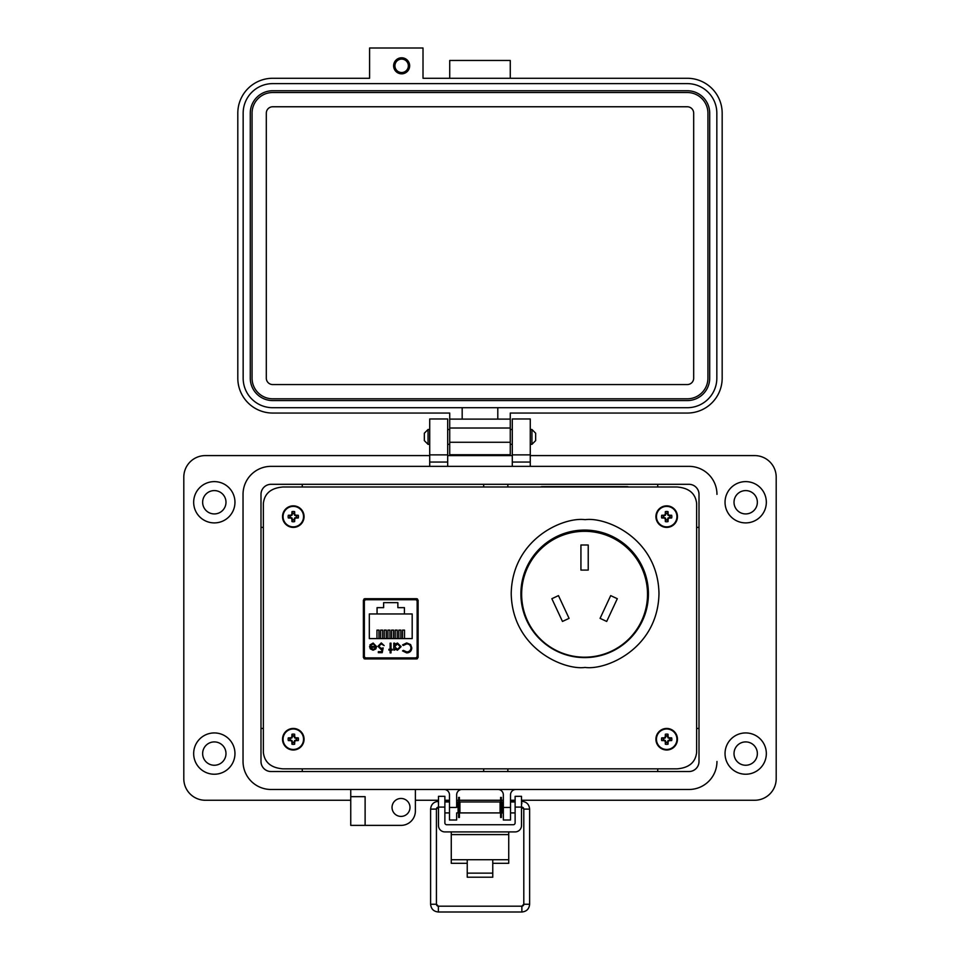 <?xml version="1.0" encoding="UTF-8"?>
<svg xmlns="http://www.w3.org/2000/svg" width="960" height="960" viewBox="0 0 960 960"><rect width="100%" height="100%" fill="white"/><g stroke="black" fill="none" stroke-linecap="round" stroke-linejoin="round"><path stroke-width="1.44" d="M584.664 657.6C619.776 657.6 648.42 628.956 648.42 593.832C648.42 558.72 619.776 530.076 584.664 530.076C549.54 530.076 520.896 558.72 520.896 593.832C520.896 628.956 549.54 657.6 584.664 657.6M283.02 768.852L676.98 768.852C688.944 767.892 695.496 762.408 696.636 752.412L696.636 503.436C695.496 493.428 688.944 487.944 676.98 486.996L283.02 486.996C271.056 487.944 264.504 493.428 263.364 503.436L263.364 752.412C264.504 762.408 271.056 767.892 283.02 768.852L676.98 768.852M364.044 598.92L364.044 658.704M405.108 599.628L417.42 599.628L417.42 658.728L417.432 598.908M521.64 594.252A62.94 62.94 0 0 0 584.58 657.192A62.94 62.94 0 0 0 647.52 594.252A62.94 62.94 0 0 0 584.58 531.312A62.94 62.94 0 0 0 521.64 594.252M562.464 621.444L569.076 618.36L558.468 595.62L551.856 598.704L562.464 621.444M600.084 618.36L610.692 595.62L617.304 598.704L606.696 621.444L600.084 618.36M580.932 570.084L580.932 545.004L588.228 545.004L588.228 570.084L580.932 570.084M542.16 486.996L542.16 486.624A3.648 3.648 0 0 0 540.564 486.996A3.648 3.648 0 0 1 542.16 486.624L627 486.624A3.648 3.648 0 0 1 628.596 486.996A3.648 3.648 0 0 0 627 486.624L627 486.996M376.38 599.628L364.056 599.628L364.056 658.716M585.096 519.672C563.484 516.696 512.22 538.86 511.212 593.556C512.22 648.24 563.484 670.404 585.096 667.44C606.708 670.404 657.972 648.24 658.98 593.556C657.972 538.86 606.708 516.696 585.096 519.672M696.636 752.412L696.636 503.436M676.98 486.996L283.02 486.996M263.364 503.436L263.364 752.412M364.752 598.716L363.384 600.18L363.384 657.444L364.752 658.92L416.748 658.92L418.116 657.444L418.116 600.18L416.748 598.716L364.752 598.716M366.144 657.9L415.344 657.9A1.8 1.8 0 0 0 417.144 656.112L417.144 601.524A1.8 1.8 0 0 0 415.344 599.724L366.144 599.724A1.8 1.8 0 0 0 364.356 601.524L364.356 656.112A1.8 1.8 0 0 0 366.144 657.9L372.612 657.9L372.612 658.92M370.308 648.864L369.552 646.452L375.768 646.452L373.224 643.896L370.668 645.36L369.912 644.952L373.128 643.044L376.62 646.62L375.816 648.936L373.104 650.232L370.308 648.864L369.552 646.452M390.996 649.248L392.208 649.248L392.208 650.1L390.996 650.1L390.996 652.908L390.132 652.908L390.132 650.1L388.92 650.1L388.92 649.248L390.132 649.248L390.132 643.164L390.996 643.164L390.996 649.248M406.692 642.924L410.616 644.58L411.816 647.964C411.516 651.048 409.812 652.692 406.704 652.908L402.564 650.916L403.308 650.352L406.764 651.936C409.308 651.756 410.712 650.412 410.964 647.904C410.7 645.372 409.284 644.028 406.704 643.896L403.308 645.48L402.564 644.916L406.692 642.924M369.312 613.956L377.064 613.956L377.064 607.656L383.628 607.656L383.628 602.64L397.86 602.64L397.86 607.656L404.424 607.656L404.424 613.956L412.188 613.956L412.188 638.58L369.312 638.58L369.312 613.956M401.1 646.656L397.452 650.232L394.644 648.816L394.644 650.1L393.792 650.1L393.792 643.164L394.644 643.164L394.644 644.364L397.476 643.044L401.1 646.656L397.476 643.044M378.804 646.308L381.096 648.396L383.196 647.916L382.224 652.668L378.324 652.668L378.324 651.684L381.552 651.684L382.068 649.188L380.952 649.38L377.952 646.272L381.264 642.924L384.168 645.6L381.216 643.896L378.804 646.308M415.344 657.9L408.888 657.9L408.888 658.92M375.768 646.452L373.224 643.896M403.308 645.48L406.704 643.896M410.964 647.904L410.772 646.608M403.308 650.352L406.764 651.936M408.276 652.704L406.704 652.908M394.644 648.816L397.452 650.232M383.196 647.916L381.096 648.396M382.344 644.196L380.472 644.004M377.952 646.272L381.264 642.924M417.144 656.112L417.42 643.176M417.42 614.448L417.144 601.524M373.056 649.38L374.844 648.72L373.056 649.38L370.404 647.304L373.056 649.38M404.424 613.956L377.064 613.956M376.968 638.58L376.968 630.12L378.984 630.12L378.984 638.58M384.276 638.58L384.276 630.12L386.28 630.12L386.28 638.58M402.516 638.58L402.516 630.12L404.52 630.12L404.52 638.58M395.22 638.58L395.22 630.12L397.224 630.12L397.224 638.58M391.572 638.58L391.572 630.12L393.576 630.12L393.576 638.58M398.868 638.58L398.868 630.12L400.872 630.12L400.872 638.58M387.924 638.58L387.924 630.12L389.928 630.12L389.928 638.58M380.616 638.58L380.616 630.12L382.632 630.12L382.632 638.58M405.108 599.724L405.108 598.716M379.02 598.716L378.996 599.724L366.144 599.724M415.344 599.724L402.492 599.724L402.468 598.716M376.38 599.724L376.38 598.716M394.644 646.62L397.452 643.896L400.248 646.644L397.44 649.38L394.644 646.62L394.776 645.756M370.404 647.304L375.672 647.304L374.844 648.72M492.768 863.304L508.728 863.304L508.728 831.912M451.272 831.912L451.272 863.304L467.232 863.304M508.728 859.716L492.768 859.716L492.768 877.2L467.232 877.2L467.232 859.716L451.272 859.716M444.876 807.084L438.492 807.084L438.492 796.308L444.876 796.308L444.876 822.9A1.824 1.824 0 0 0 446.7 824.724L513.3 824.724A1.824 1.824 0 0 0 515.124 822.9L515.124 796.308L521.508 796.308L521.508 807.084L515.124 807.084M438.492 807.084L438.492 825.528A6.384 6.384 0 0 0 444.876 831.912L515.124 831.912A6.384 6.384 0 0 0 521.508 825.528L521.508 807.084M716.184 487.812A28.008 28.008 0 0 1 716.964 494.352L716.964 494.364A28.008 28.008 0 0 0 688.956 466.356L271.044 466.356A28.008 28.008 0 0 0 243.036 494.364L243.036 761.484A28.008 28.008 0 0 0 271.044 789.48L688.956 789.48A28.008 28.008 0 0 0 716.964 761.484A28.008 28.008 0 0 1 688.968 789.48L515.904 789.48A5.388 5.388 0 0 0 510.516 794.88L510.516 807.444L503.34 807.444L503.34 794.868A5.388 5.388 0 0 0 497.952 789.48L462.048 789.48A5.388 5.388 0 0 0 456.66 794.868L456.66 807.444L449.484 807.444L449.484 794.868A5.388 5.388 0 0 0 444.096 789.48L415.38 789.48L415.38 811.032A14.364 14.364 0 0 1 401.016 825.384L365.112 825.384L365.112 796.656L350.748 796.656L350.748 825.384L365.112 825.384M260.988 761.484L260.988 494.364A10.056 10.056 0 0 1 271.044 484.308L688.956 484.308A10.056 10.056 0 0 1 699.012 494.364L699.012 761.484A10.056 10.056 0 0 1 688.956 771.54L271.044 771.54A10.056 10.056 0 0 1 260.988 761.484L261 494.364A10.044 10.044 0 0 1 271.044 484.32L688.956 484.32A10.044 10.044 0 0 1 699 494.364L699 761.484A10.044 10.044 0 0 1 688.956 771.528L271.044 771.528A10.044 10.044 0 0 1 261 761.484M428.052 444.336L424.344 440.628L424.344 433.212L428.052 429.492L428.052 444.336L429.72 444.336M530.268 444.336L531.936 444.336L531.936 429.492L530.268 429.492M531.936 444.336L535.644 440.628L535.644 433.212L531.936 429.492M459.924 801.972L459.924 812.916L500.076 812.916L500.076 801.972L459.924 801.972M503.34 812.916L501.9 812.916L501.9 801.972L503.34 801.972M456.66 801.972L458.1 801.972L458.1 812.916L456.66 812.916M521.508 811.56L521.508 803.316M438.492 803.316L438.492 811.56M459.408 797.424L459.408 817.452L458.616 817.452L458.616 797.424L459.408 797.424M501.384 797.424L501.384 817.452L500.592 817.452L500.592 797.424L501.384 797.424M438.024 807.192A1.944 1.944 180 0 0 436.428 809.112L430.608 809.112L430.608 904.236L436.428 904.236A1.944 1.944 180 0 0 438.372 906.18L521.868 906.18A1.944 1.944 180 0 0 523.8 904.236L521.868 906.18L521.868 912C526.584 911.532 529.164 908.952 529.632 904.236L523.8 904.236L523.8 809.112A1.944 1.944 180 0 0 521.976 807.168M430.608 904.236C431.064 908.952 433.656 911.532 438.372 912L521.868 912M449.004 801.972L449.052 801.336L444.876 801.336M438.492 801.336L438.372 801.336C433.656 801.804 431.064 804.396 430.608 809.112M521.868 803.676L521.508 801.336M515.124 801.336L511.188 801.336L511.236 801.972M511.188 801.336L510.516 801.456L511.188 801.336M401.64 73.824A8.016 8.016 0 0 0 409.656 65.808A8.016 8.016 0 0 0 401.64 57.792A8.016 8.016 0 0 0 393.624 65.808A8.016 8.016 0 0 0 401.64 73.824M510.264 78.276L510.264 60.468L449.724 60.468L449.724 78.276M510.264 454.728L449.724 454.728L449.724 413.052L272.712 413.052A34.908 34.908 0 0 1 237.804 378.156L237.804 113.172A34.908 34.908 0 0 1 272.712 78.276L369.588 78.276L369.588 48L423.012 48L423.012 78.276L687.276 78.276A34.908 34.908 0 0 1 722.172 113.172L722.172 378.156A34.908 34.908 0 0 1 687.276 413.052L510.264 413.052L510.264 454.728L449.724 454.728M510.264 419.112L449.724 419.112M462.18 419.112L462.18 407.712L272.712 407.712A29.556 29.556 0 0 1 243.156 378.156L243.156 113.172A29.556 29.556 0 0 1 272.712 83.616L687.276 83.616A29.556 29.556 0 0 1 716.832 113.172L716.832 378.156A29.556 29.556 0 0 1 687.276 407.712L497.796 407.712L497.796 419.112M462.18 407.712L497.796 407.712M709.704 378.156A22.44 22.44 0 0 1 687.276 400.584L272.712 400.584A22.44 22.44 0 0 1 250.272 378.156L250.272 113.172A22.44 22.44 0 0 1 272.712 90.744L687.276 90.744A22.44 22.44 0 0 1 709.704 113.172L709.704 378.156M252.06 378.156L252.06 113.172A20.652 20.652 0 0 1 272.712 92.52L687.276 92.52A20.652 20.652 0 0 1 707.928 113.172L707.928 378.156A20.652 20.652 0 0 1 687.276 398.808L272.712 398.808A20.652 20.652 0 0 1 252.06 378.156M266.304 378.156L266.304 113.172A6.408 6.408 0 0 1 272.712 106.764L687.276 106.764A6.408 6.408 0 0 1 693.684 113.172L693.684 378.156A6.408 6.408 0 0 1 687.276 384.564L272.712 384.564A6.408 6.408 0 0 1 266.304 378.156M401.64 59.1A6.708 6.708 0 0 1 408.348 65.808A6.708 6.708 0 0 1 401.64 72.516A6.708 6.708 0 0 1 394.932 65.808A6.708 6.708 0 0 1 401.64 59.1M202.644 753.588A11.664 11.664 0 0 0 214.32 765.252A11.664 11.664 0 0 0 225.984 753.588A11.664 11.664 0 0 0 214.32 741.912A11.664 11.664 0 0 0 202.644 753.588M202.644 502.26A11.664 11.664 0 0 0 214.32 513.924A11.664 11.664 0 0 0 225.984 502.26A11.664 11.664 0 0 0 214.32 490.596A11.664 11.664 0 0 0 202.644 502.26M734.016 753.588A11.664 11.664 0 0 0 745.68 765.252A11.664 11.664 0 0 0 757.356 753.588A11.664 11.664 0 0 0 745.68 741.912A11.664 11.664 0 0 0 734.016 753.588M734.016 502.26A11.664 11.664 0 0 0 745.68 513.924A11.664 11.664 0 0 0 757.356 502.26A11.664 11.664 0 0 0 745.68 490.596A11.664 11.664 0 0 0 734.016 502.26M766.332 753.588A20.64 20.64 0 0 1 745.68 774.228A20.64 20.64 0 0 1 725.04 753.588A20.64 20.64 0 0 1 745.68 732.936A20.64 20.64 0 0 1 766.332 753.588M766.332 502.26A20.64 20.64 0 0 1 745.68 522.9A20.64 20.64 0 0 1 725.04 502.26A20.64 20.64 0 0 1 745.68 481.62A20.64 20.64 0 0 1 766.332 502.26M392.04 807.432A8.976 8.976 0 0 0 401.016 816.408A8.976 8.976 0 0 0 409.992 807.432A8.976 8.976 0 0 0 401.016 798.456A8.976 8.976 0 0 0 392.04 807.432M271.056 789.48A28.008 28.008 0 0 1 243.036 761.484L243.036 494.376A28.008 28.008 0 0 1 243.816 487.812M234.96 502.26A20.64 20.64 0 0 1 214.32 522.9A20.64 20.64 0 0 1 193.668 502.26A20.64 20.64 0 0 1 214.32 481.62A20.64 20.64 0 0 1 234.96 502.26M234.96 753.588A20.64 20.64 0 0 1 214.32 774.228A20.64 20.64 0 0 1 193.668 753.588A20.64 20.64 0 0 1 214.32 732.936A20.64 20.64 0 0 1 234.96 753.588M456.66 813.372L456.66 820.008L449.484 820.008L449.484 807.444M696.636 728.448L699 728.448M657.72 771.528L657.72 768.852M530.268 455.592L754.644 455.592A21.54 21.54 0 0 1 776.196 477.132L776.196 778.716A21.54 21.54 0 0 1 754.656 800.256L521.508 800.256M415.38 800.256L438.492 800.256M444.876 800.256L449.484 800.256M456.66 800.256L458.616 800.256M459.408 800.256L500.592 800.256M501.384 800.256L503.34 800.256M510.516 800.256L515.124 800.256M350.748 789.48L350.748 796.656L365.112 796.656M350.748 800.256L205.344 800.256A21.54 21.54 0 0 1 183.804 778.716L183.804 477.132A21.54 21.54 0 0 1 205.332 455.592L429.72 455.592M447.684 455.592L512.292 455.592M688.956 466.356L530.268 466.356L530.268 418.968L512.292 418.968L512.292 466.356L447.684 466.356L447.684 462.048L429.72 462.048L429.72 466.356L271.044 466.356M688.968 789.48L515.904 789.48M447.684 454.872L429.72 454.872L447.684 454.872L429.72 454.872L429.72 418.968L447.684 418.968L447.684 462.048M429.72 454.872L429.72 462.048M510.516 807.444L510.516 820.008L503.34 820.008L503.34 807.444M530.268 454.872L512.292 454.872M507.84 768.852L507.84 771.528M699 527.388L696.636 527.388M657.72 486.996L657.72 484.32M507.84 484.32L507.84 486.996M483.672 486.996L483.672 484.32M302.28 484.32L302.28 486.996M263.364 527.388L261 527.388M261 728.448L263.364 728.448M302.28 768.852L302.28 771.528M483.672 771.528L483.672 768.852M294.096 742.548L294.612 740.532L296.628 740.016A3.42 3.42 0 0 0 296.628 738.42L294.612 737.904L294.096 735.888A3.42 3.42 0 0 0 292.5 735.888L291.984 737.904L289.968 738.42A3.42 3.42 0 0 0 289.968 740.016L291.984 740.532L292.5 742.548A3.42 3.42 0 0 0 294.096 742.548L294.66 744.192A15.624 1.356 -90 0 0 294.708 741.912A15.588 1.356 -67.5 0 0 295.092 741.012A15.588 1.356 -22.5 0 0 295.992 740.628A15.624 1.356 0 0 0 298.272 740.58A5.148 5.148 0 0 0 298.272 737.856A15.624 1.356 180 0 0 295.992 737.808A15.588 1.356 -157.5 0 0 295.092 737.436A15.588 1.356 -112.5 0 0 294.708 736.536A15.624 1.356 -90 0 0 294.66 734.256A5.148 5.148 0 0 0 291.936 734.256A15.624 1.356 90 0 0 291.888 736.536A15.588 1.356 112.5 0 0 291.504 737.436A15.588 1.356 157.5 0 0 290.616 737.808A15.624 1.356 180 0 0 288.324 737.856A5.148 5.148 0 0 0 288.324 740.58A15.624 1.356 0 0 0 290.616 740.628A15.588 1.356 22.5 0 0 291.504 741.012A15.588 1.356 67.5 0 0 291.888 741.912A15.624 1.356 90 0 0 291.936 744.192A5.148 5.148 0 0 0 294.66 744.192M296.628 738.42L298.272 737.856M304.068 739.224A10.776 10.776 0 0 0 293.304 728.448A10.776 10.776 0 0 0 282.528 739.224A10.776 10.776 0 0 0 293.304 750A10.776 10.776 0 0 0 304.068 739.224M293.304 749.46A10.236 10.236 0 0 0 303.54 739.224A10.236 10.236 0 0 0 293.304 728.988A10.236 10.236 0 0 0 283.056 739.224A10.236 10.236 0 0 0 293.304 749.46M294.096 735.888L294.66 734.256M292.5 735.888L291.936 734.256M294.096 736.656L294.708 736.536M295.86 738.42L295.992 737.808M296.628 740.016L298.272 740.58M295.86 740.016L295.992 740.628M294.096 741.792L294.708 741.912M292.5 742.548L291.936 744.192M292.5 741.792L291.888 741.912M290.736 740.016L290.616 740.628M289.968 740.016L288.324 740.58M289.968 738.42L288.324 737.856M290.736 738.42L290.616 737.808M292.5 736.656L291.888 736.536M294.096 519.948L294.612 517.932L296.628 517.416A3.42 3.42 0 0 0 296.628 515.832L294.612 515.304L294.096 513.288A3.42 3.42 0 0 0 292.5 513.288L291.984 515.304L289.968 515.832A3.42 3.42 0 0 0 289.968 517.416L291.984 517.932L292.5 519.948A3.42 3.42 0 0 0 294.096 519.948L294.66 521.592A15.624 1.356 -90 0 0 294.708 519.312A15.588 1.356 -67.5 0 0 295.092 518.412A15.588 1.356 -22.5 0 0 295.992 518.028A15.624 1.356 0 0 0 298.272 517.98A5.148 5.148 0 0 0 298.272 515.256A15.624 1.356 180 0 0 295.992 515.208A15.588 1.356 -157.5 0 0 295.092 514.836A15.588 1.356 -112.5 0 0 294.708 513.936A15.624 1.356 -90 0 0 294.66 511.656A5.148 5.148 0 0 0 291.936 511.656A15.624 1.356 90 0 0 291.888 513.936A15.588 1.356 112.5 0 0 291.504 514.836A15.588 1.356 157.5 0 0 290.616 515.208A15.624 1.356 180 0 0 288.324 515.256A5.148 5.148 0 0 0 288.324 517.98A15.624 1.356 0 0 0 290.616 518.028A15.588 1.356 22.5 0 0 291.504 518.412A15.588 1.356 67.5 0 0 291.888 519.312A15.624 1.356 90 0 0 291.936 521.592A5.148 5.148 0 0 0 294.66 521.592M296.628 515.832L298.272 515.256M304.068 516.624A10.776 10.776 0 0 0 293.304 505.848A10.776 10.776 0 0 0 282.528 516.624A10.776 10.776 0 0 0 293.304 527.4A10.776 10.776 0 0 0 304.068 516.624M293.304 526.86A10.236 10.236 0 0 0 303.54 516.624A10.236 10.236 0 0 0 293.304 506.388A10.236 10.236 0 0 0 283.056 516.624A10.236 10.236 0 0 0 293.304 526.86M294.096 513.288L294.66 511.656M292.5 513.288L291.936 511.656M294.096 514.056L294.708 513.936M295.86 515.832L295.992 515.208M296.628 517.416L298.272 517.98M295.86 517.416L295.992 518.028M294.096 519.192L294.708 519.312M292.5 519.948L291.936 521.592M292.5 519.192L291.888 519.312M290.736 517.416L290.616 518.028M289.968 517.416L288.324 517.98M289.968 515.832L288.324 515.256M290.736 515.832L290.616 515.208M292.5 514.056L291.888 513.936M667.488 742.548L668.004 740.532L670.02 740.016A3.42 3.42 0 0 0 670.02 738.42L668.004 737.904L667.488 735.888A3.42 3.42 0 0 0 665.892 735.888L665.376 737.904L663.36 738.42A3.42 3.42 0 0 0 663.36 740.016L665.376 740.532L665.892 742.548A3.42 3.42 0 0 0 667.488 742.548L668.052 744.192A15.624 1.356 -90 0 0 668.1 741.912A15.588 1.356 -67.5 0 0 668.484 741.012A15.588 1.356 -22.5 0 0 669.384 740.628A15.624 1.356 0 0 0 671.664 740.58A5.148 5.148 0 0 0 671.664 737.856A15.624 1.356 180 0 0 669.384 737.808A15.588 1.356 -157.5 0 0 668.484 737.436A15.588 1.356 -112.5 0 0 668.1 736.536A15.624 1.356 -90 0 0 668.052 734.256A5.148 5.148 0 0 0 665.328 734.256A15.624 1.356 90 0 0 665.28 736.536A15.588 1.356 112.5 0 0 664.896 737.436A15.588 1.356 157.5 0 0 664.008 737.808A15.624 1.356 180 0 0 661.716 737.856A5.148 5.148 0 0 0 661.716 740.58A15.624 1.356 0 0 0 664.008 740.628A15.588 1.356 22.5 0 0 664.896 741.012A15.588 1.356 67.5 0 0 665.28 741.912A15.624 1.356 90 0 0 665.328 744.192A5.148 5.148 0 0 0 668.052 744.192M670.02 738.42L671.664 737.856M677.46 739.224A10.776 10.776 0 0 0 666.696 728.448A10.776 10.776 0 0 0 655.92 739.224A10.776 10.776 0 0 0 666.696 750A10.776 10.776 0 0 0 677.46 739.224M666.696 749.46A10.236 10.236 0 0 0 676.932 739.224A10.236 10.236 0 0 0 666.696 728.988A10.236 10.236 0 0 0 656.448 739.224A10.236 10.236 0 0 0 666.696 749.46M667.488 735.888L668.052 734.256M665.892 735.888L665.328 734.256M667.488 736.656L668.1 736.536M669.252 738.42L669.384 737.808M670.02 740.016L671.664 740.58M669.252 740.016L669.384 740.628M667.488 741.792L668.1 741.912M665.892 742.548L665.328 744.192M665.892 741.792L665.28 741.912M664.128 740.016L664.008 740.628M663.36 740.016L661.716 740.58M663.36 738.42L661.716 737.856M664.128 738.42L664.008 737.808M665.892 736.656L665.28 736.536M667.488 519.948L668.004 517.932L670.02 517.416A3.42 3.42 0 0 0 670.02 515.832L668.004 515.304L667.488 513.288A3.42 3.42 0 0 0 665.892 513.288L665.376 515.304L663.36 515.832A3.42 3.42 0 0 0 663.36 517.416L665.376 517.932L665.892 519.948A3.42 3.42 0 0 0 667.488 519.948L668.052 521.592A15.624 1.356 -90 0 0 668.1 519.312A15.588 1.356 -67.5 0 0 668.484 518.412A15.588 1.356 -22.5 0 0 669.384 518.028A15.624 1.356 0 0 0 671.664 517.98A5.148 5.148 0 0 0 671.664 515.256A15.624 1.356 180 0 0 669.384 515.208A15.588 1.356 -157.5 0 0 668.484 514.836A15.588 1.356 -112.5 0 0 668.1 513.936A15.624 1.356 -90 0 0 668.052 511.656A5.148 5.148 0 0 0 665.328 511.656A15.624 1.356 90 0 0 665.28 513.936A15.588 1.356 112.5 0 0 664.896 514.836A15.588 1.356 157.5 0 0 664.008 515.208A15.624 1.356 180 0 0 661.716 515.256A5.148 5.148 0 0 0 661.716 517.98A15.624 1.356 0 0 0 664.008 518.028A15.588 1.356 22.5 0 0 664.896 518.412A15.588 1.356 67.5 0 0 665.28 519.312A15.624 1.356 90 0 0 665.328 521.592A5.148 5.148 0 0 0 668.052 521.592M670.02 515.832L671.664 515.256M677.46 516.624A10.776 10.776 0 0 0 666.696 505.848A10.776 10.776 0 0 0 655.92 516.624A10.776 10.776 0 0 0 666.696 527.4A10.776 10.776 0 0 0 677.46 516.624M666.696 526.86A10.236 10.236 0 0 0 676.932 516.624A10.236 10.236 0 0 0 666.696 506.388A10.236 10.236 0 0 0 656.448 516.624A10.236 10.236 0 0 0 666.696 526.86M667.488 513.288L668.052 511.656M665.892 513.288L665.328 511.656M667.488 514.056L668.1 513.936M669.252 515.832L669.384 515.208M670.02 517.416L671.664 517.98M669.252 517.416L669.384 518.028M667.488 519.192L668.1 519.312M665.892 519.948L665.328 521.592M665.892 519.192L665.28 519.312M664.128 517.416L664.008 518.028M663.36 517.416L661.716 517.98M663.36 515.832L661.716 515.256M664.128 515.832L664.008 515.208M665.892 514.056L665.28 513.936M467.232 859.716L492.768 859.716M508.728 834.6L451.272 834.6M467.232 873.144L492.768 873.144M433.512 809.052L436.428 809.112L436.428 904.236L438.372 906.18L438.372 912M438.372 803.448L438.372 801.336M529.632 904.236L529.632 809.112L523.8 809.112L526.716 809.052M510.264 442.26L449.724 442.26M510.264 428.016L449.724 428.016M530.268 462.048L512.292 462.048M293.304 728.448A10.776 10.776 0 0 0 282.528 739.224A10.776 10.776 0 0 0 293.304 750M293.304 505.848A10.776 10.776 0 0 0 282.528 516.624A10.776 10.776 0 0 0 293.304 527.4M666.696 728.448A10.776 10.776 0 0 0 655.92 739.224A10.776 10.776 0 0 0 666.696 750M666.696 505.848A10.776 10.776 0 0 0 655.92 516.624A10.776 10.776 0 0 0 666.696 527.4M428.052 429.492L429.72 429.492M447.684 429.492L449.724 429.492M510.264 429.492L512.292 429.492M447.684 444.336L449.724 444.336M510.264 444.336L512.292 444.336M510.516 801.972L515.124 801.972M444.876 801.972L449.484 801.972M510.516 812.916L515.124 812.916M444.876 812.916L449.484 812.916M521.868 801.336C526.584 801.804 529.164 804.396 529.632 809.112M436.428 809.112L438.372 807.168M521.868 807.168L523.8 809.112"/></g></svg>
